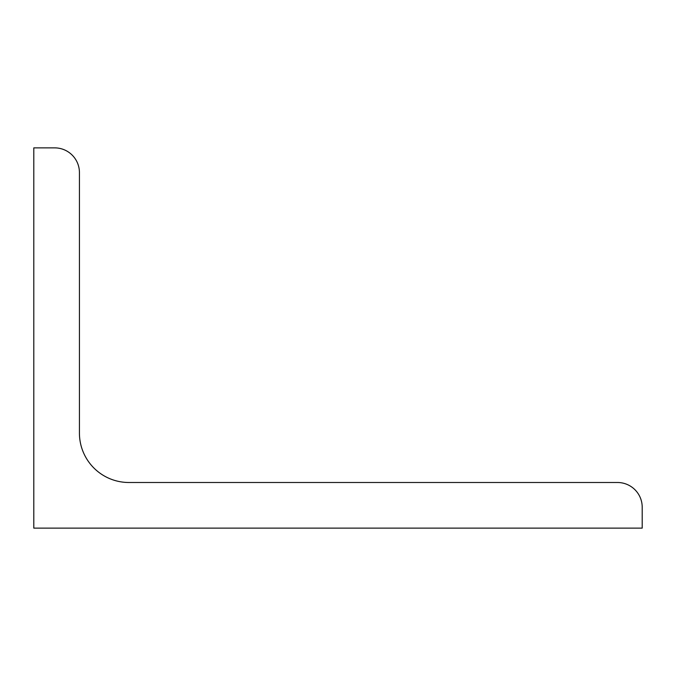 <?xml version="1.0" encoding="UTF-8"?>
<svg xmlns="http://www.w3.org/2000/svg" width="676" height="676" viewBox="0 0 676 676"><rect width="100%" height="100%" fill="white"/><g stroke="black" fill="none" stroke-linecap="round" stroke-linejoin="round"><path stroke-width="1.01" d="M33.8 528.125L33.8 147.875L54.714 147.875A24.716 24.716 0 0 1 79.43 172.591L79.43 433.062A49.432 49.432 0 0 0 128.862 482.495L617.484 482.495A24.716 24.716 0 0 1 642.2 507.211L642.2 528.125L33.8 528.125"/></g></svg>
